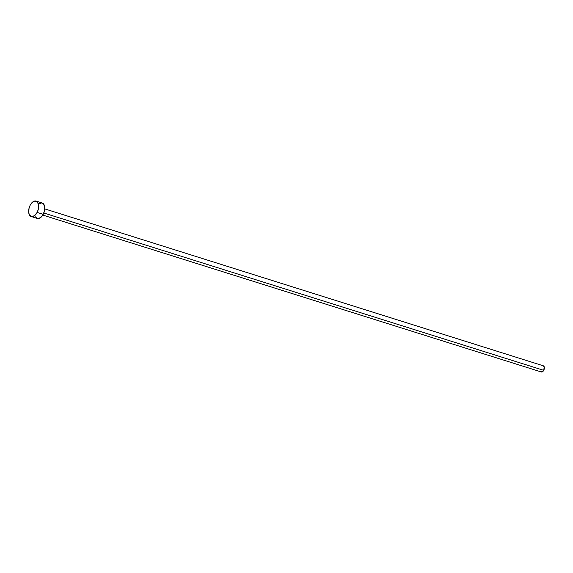 <?xml version="1.0" encoding="UTF-8"?>
<svg xmlns="http://www.w3.org/2000/svg" width="573" height="573" viewBox="0 0 573 573"><rect width="100%" height="100%" fill="white"/><g stroke="black" fill="none" stroke-linecap="round" stroke-linejoin="round"><path stroke-width="0.86" d="M42.817 215.076L541.37 371.984A3.237 1.841 -72.5 0 0 543.734 370.337L43.835 213.006L543.734 370.337A3.237 1.841 -72.5 0 0 543.319 365.803L44.758 208.894M37.13 212.411A8.101 4.598 107.5 0 1 31.236 216.522A8.101 4.598 107.5 0 1 30.197 205.184A8.101 4.598 107.5 0 1 36.092 201.073A8.101 4.598 107.5 0 1 37.13 212.411L43.233 214.331L37.13 212.411L34.53 215.67L31.637 216.615L29.431 214.925L28.722 212.583L29.073 208.121L30.197 205.184L31.852 202.792L34.752 201.001L37.288 201.832L38.606 205.012L38.255 209.474L37.13 212.411M31.236 216.522L37.338 218.442A8.101 4.598 -72.5 0 0 43.233 214.331A8.101 4.598 -72.5 0 0 42.201 202.992L36.092 201.073M38.9 203.845L41.793 202.899L43.39 203.752L44.708 206.939L44.357 211.394L42.459 215.62L40.633 217.597L37.746 218.535L35.533 216.845M543.154 365.767L544.214 366.87L543.734 370.337L542.302 371.884L540.898 371.676"/></g></svg>
